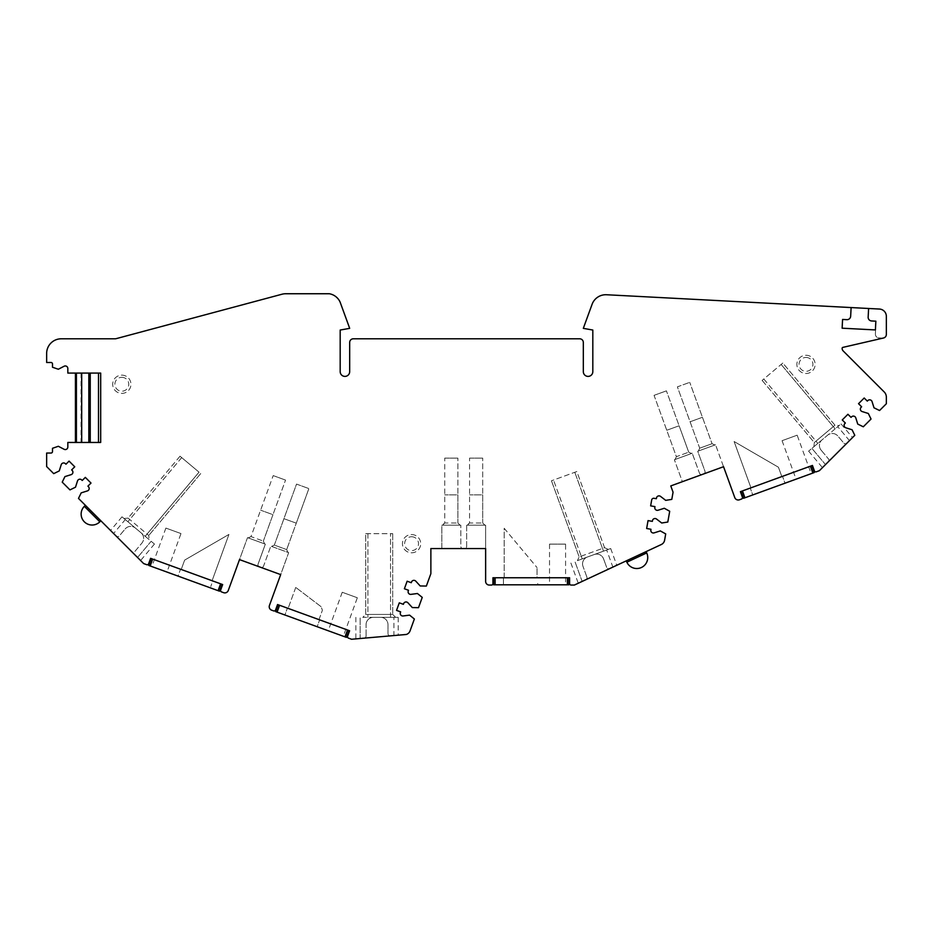 <?xml version="1.0" encoding="UTF-8"?>
<svg xmlns="http://www.w3.org/2000/svg" width="933" height="933" viewBox="0 0 933 933"><rect width="100%" height="100%" fill="white"/><g stroke="black" fill="none" stroke-linecap="round" stroke-linejoin="round"><path stroke-width="0.7" stroke-dasharray="4.67 3.5" d="M782.822 363.042L762.133 380.407L782.822 363.042L834.977 425.203L815.967 441.157L834.977 425.203L839.094 425.565L835.175 428.853L839.094 425.565L834.977 425.203L782.822 363.042M797.155 435.186L782.064 440.691L797.155 435.186L811.162 473.672L796.071 479.165L811.162 473.672M654.056 395.347L666.407 390.857L654.056 395.347L676.378 456.68L688.729 452.19L676.378 456.68L675.072 459.491L691.54 453.496L675.072 459.491L676.378 456.68L654.056 395.347M691.54 453.496L688.729 452.19L666.407 390.857L679.119 425.775L666.768 430.265L679.119 425.775L688.729 452.19L692.228 453.251L674.384 459.747L682.373 481.696L670.78 485.918L673.066 492.204L671.795 499.388L665.695 500.356L660.552 496.403A2.554 2.554 0 0 0 656.482 497.989L656.354 498.712L654.08 498.304A2.076 2.076 0 0 0 651.677 499.995L650.639 505.861L654.954 506.619L654.826 507.342A2.554 2.554 0 0 0 658.115 510.223L664.308 508.263L669.707 511.261L667.806 522.037L661.707 523.005L656.552 519.051A2.554 2.554 0 0 0 652.482 520.637L652.354 521.36L648.038 520.602L646.651 528.51L650.966 529.268L650.837 529.991A2.554 2.554 0 0 0 654.115 532.871L660.307 530.912L665.707 533.909L664.599 540.242A5.843 5.843 0 0 1 661.31 544.522L609.657 568.617A2.193 2.193 0 0 1 606.672 567.381A2.193 2.193 0 0 0 609.657 568.617L574.366 585.061L571.066 585.061A1.458 1.458 0 0 1 569.608 583.603L569.608 577.76L492.939 577.76L492.939 583.603A1.458 1.458 0 0 1 491.469 585.061L489.289 585.061A3.65 3.65 0 0 1 485.638 581.411L485.638 525.197L466.652 525.197L466.652 546.365A2.193 2.193 0 0 1 464.459 548.557L463.001 548.557A2.193 2.193 0 0 1 460.809 546.365L460.809 525.197L441.822 525.197L441.822 548.557L430.871 548.557L430.871 573.678L426.358 586.064L420.188 585.959L415.803 581.177A2.554 2.554 0 0 0 411.511 582.029L411.266 582.717L407.15 581.212L404.397 588.758L408.514 590.262L408.269 590.951A2.554 2.554 0 0 0 410.998 594.356L417.436 593.505L422.241 597.4L418.497 607.686L412.316 607.57L407.931 602.788A2.554 2.554 0 0 0 403.651 603.639L403.394 604.327L399.277 602.835L396.537 610.38L400.654 611.873L400.397 612.561A2.554 2.554 0 0 0 403.138 615.967L409.575 615.127L414.369 619.011L410.042 630.906A5.843 5.843 0 0 1 406.356 634.463L390.367 635.863A2.193 2.193 0 0 1 387.988 633.682A2.193 2.193 0 0 0 390.367 635.863L351.578 639.257L348.476 638.125A1.458 1.458 0 0 1 347.601 636.248L349.595 630.766L277.556 604.537L275.55 610.03A1.458 1.458 0 0 1 273.684 610.905L271.62 610.159A3.65 3.65 0 0 1 269.439 605.47L288.67 552.639L270.827 546.143L263.584 566.051A2.193 2.193 0 0 1 260.785 567.357L259.409 566.856A2.193 2.193 0 0 1 258.103 564.045L265.345 544.149L247.502 537.653L228.27 590.496A3.65 3.65 0 0 1 223.593 592.677L221.541 591.919A1.458 1.458 0 0 1 220.666 590.053L222.66 584.559L150.621 558.342L148.615 563.824A1.458 1.458 0 0 1 146.749 564.698L143.635 563.567L134.772 554.703A2.193 2.193 0 0 1 134.644 551.741L141.921 543.064L134.644 551.741A2.193 2.193 0 0 0 134.772 554.703L78.489 498.42L81.194 492.869L87.387 490.921A2.554 2.554 0 0 0 88.425 486.676L87.912 486.151L91.002 483.061L85.323 477.381L82.232 480.472L81.719 479.959A2.554 2.554 0 0 0 77.474 480.996L75.515 487.189L69.963 489.895L62.231 482.151L64.937 476.6L71.118 474.652A2.554 2.554 0 0 0 72.168 470.407L71.643 469.894L74.745 466.792L69.065 461.112L65.963 464.214L65.45 463.701A2.554 2.554 0 0 0 61.205 464.739L59.257 470.92L53.706 473.637L46.65 466.582L46.65 453.041L51.035 453.041A1.458 1.458 0 0 0 52.493 451.572L52.493 448.295L58.336 446.277L64.085 449.274A2.554 2.554 0 0 0 67.829 447.012L67.829 442.452L100.682 442.452L100.682 373.083L88.763 373.083L88.763 442.452L75.433 442.452L88.763 442.452M714.865 445.006L712.054 443.7L689.732 382.367L712.054 443.7L714.865 445.006L698.397 451.001L699.703 448.19L677.381 386.857L689.732 382.367L677.381 386.857L699.703 448.19L712.054 443.7L699.703 448.19L698.397 451.001L715.553 444.761L697.709 451.257L704.951 471.153A2.193 2.193 0 0 1 703.645 473.952L702.269 474.454A2.193 2.193 0 0 1 699.47 473.148L692.228 453.251L699.47 473.148A2.193 2.193 0 0 0 702.269 474.454L682.373 481.696L674.384 459.747L675.072 459.491M702.444 417.284L690.093 421.774L702.444 417.284M576.839 471.538L551.45 480.787L576.839 471.538L604.549 547.659L602.485 548.417L604.549 547.659L576.839 471.538M565.585 544.114L549.525 544.114L565.585 544.114L565.585 584.804L549.525 584.804L565.585 584.804M444.738 458.126L457.881 458.126L444.738 458.126L444.738 523.005L457.881 523.005L444.738 523.005L444.738 458.126M460.074 525.197L457.881 523.005L457.881 458.126L457.881 494.887L444.738 494.887L457.881 494.887L457.881 523.005L460.074 525.197L442.557 525.197L460.809 525.197L460.809 546.365A2.193 2.193 0 0 0 463.001 548.557L441.822 548.557L441.822 525.197L444.738 523.005L442.557 525.197M469.567 458.126L482.711 458.126L469.567 458.126L469.567 523.005L482.711 523.005L469.567 523.005L469.567 458.126M484.903 525.197L482.711 523.005L482.711 458.126L482.711 494.887L469.567 494.887L482.711 494.887L482.711 523.005L484.903 525.197L467.375 525.197L485.638 525.197L485.638 548.557L464.459 548.557A2.193 2.193 0 0 0 466.652 546.365L466.652 525.197L469.567 523.005L467.375 525.197M365.713 533.664L392.723 533.664L365.713 533.664L365.713 614.427L390.542 614.427L365.713 614.427L362.797 617.354L367.905 617.354L362.797 617.354L365.713 614.427L365.713 533.664M357.339 597.761L342.236 592.268L357.339 597.761L343.321 636.248L328.229 630.755L343.321 636.248M180.979 533.571L165.876 528.078L180.979 533.571L166.972 572.057L151.869 566.564L166.972 572.057M271.515 546.4L274.325 545.094L296.531 484.087L308.881 488.589L296.531 484.087L283.935 518.678L274.325 545.094L286.676 549.584L274.325 545.094L271.515 546.4L288.67 552.639L280.681 574.6L260.785 567.357A2.193 2.193 0 0 0 263.584 566.051L270.827 546.143L287.982 552.394L286.676 549.584L287.982 552.394M296.286 523.168L283.935 518.678L296.286 523.168L286.676 549.584L308.881 488.589L296.286 523.168M273.194 475.597L285.545 480.087L273.194 475.597L251 536.603L263.351 541.093L251 536.603L273.194 475.597M264.657 543.904L263.351 541.093L285.545 480.087L272.961 514.678L260.61 510.176L272.961 514.678L263.351 541.093L264.657 543.904L248.19 537.909L251 536.603L248.19 537.909L265.345 544.149L258.103 564.045A2.193 2.193 0 0 0 259.409 566.856L239.513 559.613L247.502 537.653L248.19 537.909M199.032 472.156L180.022 456.202L199.032 472.156L147.087 534.061L148.767 535.472L129.757 519.506L147.087 534.061L199.032 472.156M99.831 519.763L85.37 505.301L99.831 519.763M645.461 551.916L626.241 560.885L645.461 551.916M321.115 606.707L295.749 587.417L321.115 606.707L322.398 610.264L321.115 606.707M121.826 375.148A9.132 9.132 0 0 1 129.722 388.839A9.132 9.132 0 0 1 113.919 388.839A9.132 9.132 0 0 1 121.826 375.148A9.132 9.132 0 0 1 129.722 388.839A9.132 9.132 0 0 1 113.919 388.839A9.132 9.132 0 0 1 121.826 375.148A9.132 9.132 0 0 1 129.722 388.839A9.132 9.132 0 0 1 113.919 388.839A9.132 9.132 0 0 1 121.826 375.148M805.995 355.251A9.132 9.132 0 0 1 813.903 368.943A9.132 9.132 0 0 1 798.1 368.943A9.132 9.132 0 0 1 805.995 355.251A9.132 9.132 0 0 1 813.903 368.943A9.132 9.132 0 0 1 798.1 368.943A9.132 9.132 0 0 1 805.995 355.251A9.132 9.132 0 0 1 813.903 368.943A9.132 9.132 0 0 1 798.1 368.943A9.132 9.132 0 0 1 805.995 355.251M411.581 534.562A9.132 9.132 0 0 1 419.488 548.242A9.132 9.132 0 0 1 403.674 548.242A9.132 9.132 0 0 1 411.581 534.562A9.132 9.132 0 0 1 419.488 548.242A9.132 9.132 0 0 1 403.674 548.242A9.132 9.132 0 0 1 411.581 534.562A9.132 9.132 0 0 1 419.488 548.242A9.132 9.132 0 0 1 403.674 548.242A9.132 9.132 0 0 1 411.581 534.562M318.993 619.629L322.398 610.264L318.993 619.629L288.122 608.386L318.993 619.629M295.749 587.417L288.122 608.386L295.749 587.417M287.411 608.129L319.657 619.862L287.411 608.129L285.416 613.622A1.458 1.458 0 0 1 285.416 613.634A1.458 1.458 0 0 0 285.416 613.622L284.915 614.987L317.162 626.731L317.663 625.367A1.458 1.458 0 0 1 317.663 625.355A1.458 1.458 0 0 0 317.663 625.367L319.657 619.862L317.162 626.731L284.915 614.987L287.411 608.129M734.108 441.519L750.96 487.819L781.842 476.576L778.425 467.223L734.108 441.519L750.96 487.819L781.842 476.576L778.425 467.223L734.108 441.519M750.272 488.064L782.519 476.331L750.249 488.076L752.266 493.557A1.458 1.458 -110 0 1 752.278 493.569L752.768 494.933L784.991 483.201L784.525 481.836A1.458 1.458 -110 0 1 784.513 481.825L782.519 476.331L784.49 481.836A1.458 1.458 70 0 0 784.49 481.848L784.991 483.201L752.744 494.945L752.243 493.58A1.458 1.458 70 0 0 752.243 493.569L750.249 488.076M493.65 584.804L568.85 584.804L568.838 577.76L493.65 577.76L568.85 577.76M537.746 584.804L503.435 584.804L537.746 584.804L537.746 583.358A1.458 1.458 90 0 0 537.746 583.358A1.458 1.458 -90 0 1 537.758 583.347L537.758 584.804M503.435 584.804L503.423 583.358A1.458 1.458 90 0 0 503.423 583.347A1.458 1.458 -90 0 1 503.435 583.358L503.423 577.76L537.746 577.76L503.435 577.76L503.435 584.804M504.182 528.276L537.035 567.591L504.182 528.276L504.182 577.76L537.035 577.76L537.035 567.591L537.035 577.76L504.182 577.76L504.182 528.276M200.712 473.567L148.767 535.472L200.712 473.567M180.022 456.202L128.078 518.107L129.757 519.506L128.078 518.107L123.961 518.468L127.879 521.745L123.961 518.468L128.078 518.107L180.022 456.202M581.212 556.15L602.485 548.417L579.16 556.908L581.212 556.15L582.215 558.902L577.41 560.651L608.293 549.409L582.215 558.902L553.514 480.029L581.212 556.15M551.45 480.787L579.16 556.908L577.41 560.651L579.16 556.908L551.45 480.787M762.133 380.407L814.287 442.569L815.967 441.157L814.287 442.569L813.926 446.685L817.844 443.397L813.926 446.685L814.287 442.569L762.133 380.407M88.763 373.083L67.829 373.083L67.829 368.523A2.554 2.554 0 0 0 64.085 366.249L58.336 369.246L52.493 367.24L52.493 363.952A1.458 1.458 0 0 0 51.035 362.494L46.65 362.494L46.65 353.397A14.601 14.601 0 0 1 61.251 338.796L115.167 338.796A3.65 3.65 0 0 0 116.112 338.667L281.918 294.245A14.601 14.601 0 0 1 285.696 293.743L329.349 293.743A14.601 14.601 0 0 1 340.137 302.14L349.677 328.358L340.183 330.037L340.183 371.649A4.747 4.747 0 0 0 344.93 376.396A4.747 4.747 0 0 0 349.677 371.649L349.677 342.446A3.65 3.65 0 0 1 353.327 338.796L579.673 338.796A3.65 3.65 0 0 1 583.323 342.446L583.323 371.649A4.747 4.747 0 0 0 588.07 376.396A4.747 4.747 0 0 0 592.817 371.649L592.817 330.037L583.323 328.358L592.07 304.333A14.601 14.601 0 0 1 606.555 294.746L879.434 309.045A7.301 7.301 0 0 1 886.35 316.345L886.35 334.446A3.65 3.65 0 0 1 882.513 338.084A3.65 3.65 0 0 0 883.516 338.003L842.896 347.379A0.98 0.98 0 0 0 842.126 348.336L842.126 348.359A3.65 3.65 0 0 0 843.199 350.948L884.216 391.965A7.301 7.301 0 0 1 886.35 397.12L886.35 403.744L879.562 410.52L874.011 407.814L872.063 401.622A2.554 2.554 0 0 0 867.818 400.584L867.305 401.108L864.203 398.006L858.523 403.686L861.625 406.788L861.101 407.301A2.554 2.554 0 0 0 862.139 411.546L868.331 413.494L871.037 419.045L863.305 426.789L857.742 424.083L855.794 417.891A2.554 2.554 0 0 0 851.549 416.853L851.036 417.366L847.934 414.275L842.254 419.943L845.356 423.046L844.843 423.559A2.554 2.554 0 0 0 845.881 427.804L852.074 429.763L854.78 435.314L819.419 470.675L816.305 471.806A1.458 1.458 0 0 1 814.439 470.932L812.445 465.439L740.394 491.668L742.388 497.149A1.458 1.458 0 0 1 741.525 499.027L739.461 499.773A3.65 3.65 0 0 1 734.784 497.592L715.553 444.761L723.541 466.71L703.645 473.952A2.193 2.193 0 0 0 704.951 471.153L697.709 451.257L698.397 451.001M851.118 307.563L850.663 316.205A3.65 3.65 0 0 1 846.826 319.669L842.581 319.448L842.126 328.194L875.399 329.932L842.126 328.194L875.399 329.932L875.399 334.247L875.854 321.185L871.62 320.964A3.65 3.65 0 0 1 868.156 317.127L868.611 308.485M76.413 373.083L75.433 373.083L76.413 373.083L76.413 442.452M100.682 373.083L100.682 442.452M741.082 491.411L810.345 466.208L741.082 491.411M810.38 466.197L811.745 465.695L810.345 466.208L812.841 473.066L814.217 472.565L811.722 465.707M825.495 464.587L822.451 467.643L825.495 464.587L811.897 448.388L808.608 451.14L827.629 435.186A7.301 7.301 0 0 1 837.916 436.084L843.724 443A2.193 2.193 0 0 0 846.942 443.14A2.193 2.193 0 0 1 843.724 443L837.916 436.084A7.301 7.301 0 0 0 827.629 435.186L811.897 448.388L825.495 464.587M849.462 440.621L852.517 437.577L849.462 440.621L837.764 426.684L841.053 423.92L837.764 426.684L849.462 440.621M882.513 338.084L878.863 337.898A3.65 3.65 0 0 1 875.399 334.247A3.65 3.65 0 0 0 878.863 337.898L882.513 338.084M821.133 450.161A7.301 7.301 0 0 1 822.031 439.875A7.301 7.301 0 0 0 821.133 450.161L828.422 458.849L821.133 450.161M828.422 458.849A2.193 2.193 0 0 1 828.282 461.8A2.193 2.193 0 0 0 828.422 458.849M603.581 558.89L606.672 567.381L603.581 558.89A7.301 7.301 0 0 0 594.228 554.529A7.301 7.301 0 0 1 603.581 558.89M587.358 557.024L610.695 548.534L587.358 557.024A7.301 7.301 0 0 0 582.997 566.389A7.301 7.301 0 0 1 587.358 557.024M586.869 577.026L582.997 566.389L586.869 577.026A2.193 2.193 0 0 1 585.737 579.766A2.193 2.193 0 0 0 586.869 577.026M387.988 624.655L387.988 633.682L387.988 624.655A7.301 7.301 0 0 0 380.676 617.354A7.301 7.301 0 0 1 387.988 624.655M373.375 617.354L398.204 617.354L373.375 617.354A7.301 7.301 0 0 0 366.074 624.655A7.301 7.301 0 0 1 373.375 617.354M366.074 635.979L366.074 624.655L366.074 635.979A2.193 2.193 0 0 1 364.08 638.16A2.193 2.193 0 0 0 366.074 635.979M141.023 532.778A7.301 7.301 0 0 1 141.921 543.064A7.301 7.301 0 0 0 141.023 532.778L125.29 519.576L141.023 532.778M125.139 528.988A7.301 7.301 0 0 1 135.425 528.09A7.301 7.301 0 0 0 125.139 528.988L119.342 535.904A2.193 2.193 0 0 1 116.112 536.043A2.193 2.193 0 0 0 119.342 535.904L125.139 528.988M835.175 428.853L817.844 443.397L835.175 428.853L833.297 426.614L835.175 428.853M582.157 581.434L578.262 583.253L582.157 581.434L574.926 561.549L582.157 581.434M612.888 567.101L616.783 565.281L612.888 567.101L606.66 550.004L612.888 567.101M125.29 519.576L122.001 516.824L125.29 519.576L113.593 533.524L125.29 519.576M151.158 541.28L154.446 544.044L151.158 541.28L137.559 557.491L151.158 541.28M149.128 539.589L127.879 521.745L149.128 539.589L148.767 535.472L149.128 539.589M608.293 549.409L604.549 547.659L608.293 549.409M151.298 558.587L220.608 583.813L151.298 558.587L148.802 565.456L219.477 591.172M220.608 583.813L221.972 584.315L220.608 583.813L218.112 590.671M360.15 638.51L355.858 638.883L360.15 638.51L360.15 617.354L360.15 638.51M393.913 635.548L398.204 635.175L393.913 635.548L393.913 617.354L393.913 635.548M390.542 617.354L367.905 617.354L390.542 617.354L390.542 614.427L392.723 614.427L390.542 614.427L390.542 533.664L390.542 617.354M392.723 533.664L392.723 614.427L392.723 533.664M395.65 617.354L392.723 614.427L395.65 617.354M278.221 604.782L347.519 630.008L278.221 604.782L275.725 611.64L277.089 612.141L346.4 637.367L348.895 630.51L347.519 630.008L348.895 630.51M178.04 576.093L210.287 587.825L178.04 576.093L178.53 574.728A1.458 1.458 -70 0 0 178.53 574.716A1.458 1.458 110 0 1 178.53 574.728L180.536 569.223L212.782 580.967L210.788 586.46A1.458 1.458 -70 0 0 210.776 586.472A1.458 1.458 110 0 1 210.776 586.46L212.782 580.967L180.536 569.223L178.04 576.093M743.543 498.292L812.841 473.066M81.054 373.083L81.054 442.452M228.947 534.422L212.094 580.711L181.224 569.48L184.629 560.115L228.947 534.422L212.094 580.711L181.224 569.48L184.629 560.115L228.947 534.422M84.343 506.339L99.831 521.827M626.859 562.202L646.709 552.942M121.826 377.329A6.939 6.939 0 0 1 127.833 387.743A6.939 6.939 0 0 1 115.82 387.743A6.939 6.939 0 0 1 121.826 377.329M805.995 357.444A6.939 6.939 0 0 1 812.013 367.847A6.939 6.939 0 0 1 799.989 367.847A6.939 6.939 0 0 1 805.995 357.444M411.581 536.743A6.939 6.939 0 0 1 417.587 547.158A6.939 6.939 0 0 1 405.575 547.158A6.939 6.939 0 0 1 411.581 536.743M495.108 584.804L495.108 577.76M181.69 457.613L127.879 521.745L181.69 457.613M574.786 472.296L602.485 548.417L574.786 472.296M781.143 364.453L833.297 426.614L781.143 364.453M763.812 379.008L817.844 443.397L763.812 379.008M603.488 551.158L602.485 548.417L603.488 551.158M145.21 536.3L147.087 534.061L145.21 536.3M367.905 533.664L367.905 617.354L367.905 533.664M567.381 584.804L567.381 577.76M98.49 373.083L98.49 442.452M90.174 373.083L90.174 442.452M744.919 497.79L742.411 490.933M150.178 565.946L152.674 559.089M345.023 636.866L347.519 630.008M277.089 612.141L279.585 605.284M549.525 544.114L549.525 584.804M165.876 528.078L151.869 566.564M342.236 592.268L328.229 630.755M782.064 440.691L796.071 479.165M808.608 451.14L822.451 467.643M841.053 423.92L852.517 437.577M570.891 563.019L578.262 583.253M610.695 548.534L616.783 565.281M122.001 516.824L110.549 530.48M154.446 544.044L140.603 560.535M355.858 617.354L355.858 638.883M398.204 617.354L398.204 635.175"/><path stroke-width="1.4" d="M568.85 584.804L568.85 577.76L568.85 584.804L493.65 584.804L493.65 577.76M569.608 577.76L492.939 577.76L492.939 583.603A1.458 1.458 0 0 1 491.469 585.061L489.289 585.061A3.65 3.65 0 0 1 485.638 581.411L485.638 548.557L430.871 548.557L430.871 573.678L426.358 586.064L420.188 585.959L415.803 581.177A2.554 2.554 0 0 0 411.511 582.029L411.266 582.717L407.15 581.212L404.397 588.758L408.514 590.262L408.269 590.951A2.554 2.554 0 0 0 410.998 594.356L417.436 593.505L422.241 597.4L418.497 607.686L412.316 607.57L407.931 602.788A2.554 2.554 0 0 0 403.651 603.639L403.394 604.327L399.277 602.835L396.537 610.38L400.654 611.873L400.397 612.561A2.554 2.554 0 0 0 403.138 615.967L409.575 615.127L414.369 619.011L410.042 630.906A5.843 5.843 0 0 1 406.356 634.463L351.578 639.257L348.476 638.125A1.458 1.458 0 0 1 347.601 636.248L349.595 630.766L277.556 604.537L275.55 610.03A1.458 1.458 0 0 1 273.684 610.905L271.62 610.159A3.65 3.65 0 0 1 269.439 605.47L280.681 574.6L239.513 559.613L228.27 590.496A3.65 3.65 0 0 1 223.593 592.677L221.541 591.919A1.458 1.458 0 0 1 220.666 590.053L222.66 584.559L150.621 558.342L148.615 563.824A1.458 1.458 0 0 1 146.749 564.698L143.635 563.567L78.489 498.42L81.194 492.869L87.387 490.921A2.554 2.554 0 0 0 88.425 486.676L87.912 486.151L91.002 483.061L85.323 477.381L82.232 480.472L81.719 479.959A2.554 2.554 0 0 0 77.474 480.996L75.515 487.189L69.963 489.895L62.231 482.151L64.937 476.6L71.118 474.652A2.554 2.554 0 0 0 72.168 470.407L71.643 469.894L74.745 466.792L69.065 461.112L65.963 464.214L65.45 463.701A2.554 2.554 0 0 0 61.205 464.739L59.257 470.92L53.706 473.637L46.65 466.582L46.65 453.041L51.035 453.041A1.458 1.458 0 0 0 52.493 451.572L52.493 448.295L58.336 446.277L64.085 449.274A2.554 2.554 0 0 0 67.829 447.012L67.829 442.452L100.682 442.452L100.682 373.083L67.829 373.083L67.829 368.523A2.554 2.554 0 0 0 64.085 366.249L58.336 369.246L52.493 367.24L52.493 363.952A1.458 1.458 0 0 0 51.035 362.494L46.65 362.494L46.65 353.397A14.601 14.601 0 0 1 61.251 338.796L115.167 338.796A3.65 3.65 0 0 0 116.112 338.667L281.918 294.245A14.601 14.601 0 0 1 285.696 293.743L329.349 293.743A14.601 14.601 0 0 1 340.137 302.14L349.677 328.358L340.183 330.037L340.183 371.649A4.747 4.747 0 0 0 344.93 376.396A4.747 4.747 0 0 0 349.677 371.649L349.677 342.446A3.65 3.65 0 0 1 353.327 338.796L579.673 338.796A3.65 3.65 0 0 1 583.323 342.446L583.323 371.649A4.747 4.747 0 0 0 588.07 376.396A4.747 4.747 0 0 0 592.817 371.649L592.817 330.037L583.323 328.358L592.07 304.333A14.601 14.601 0 0 1 606.555 294.746L851.118 307.563L850.663 316.205A3.65 3.65 0 0 1 846.826 319.669L842.581 319.448L842.126 328.194L875.399 329.932L875.854 321.185L871.62 320.964A3.65 3.65 0 0 1 868.156 317.127L868.611 308.485L879.434 309.045A7.301 7.301 0 0 1 886.35 316.345L886.35 334.446A3.65 3.65 0 0 1 883.516 338.003L842.896 347.379A0.98 0.98 0 0 0 842.126 348.336A3.65 3.65 0 0 0 843.199 350.948L884.216 391.965A7.301 7.301 0 0 1 886.35 397.12L886.35 403.744L879.562 410.52L874.011 407.814L872.063 401.622A2.554 2.554 0 0 0 867.818 400.584L867.305 401.108L864.203 398.006L858.523 403.686L861.625 406.788L861.101 407.301A2.554 2.554 0 0 0 862.139 411.546L868.331 413.494L871.037 419.045L863.305 426.789L857.742 424.083L855.794 417.891A2.554 2.554 0 0 0 851.549 416.853L851.036 417.366L847.934 414.275L842.254 419.943L845.356 423.046L844.843 423.559A2.554 2.554 0 0 0 845.881 427.804L852.074 429.763L854.78 435.314L819.419 470.675L816.305 471.806A1.458 1.458 0 0 1 814.439 470.932L812.445 465.439L740.394 491.668L742.388 497.149A1.458 1.458 0 0 1 741.525 499.027L739.461 499.773A3.65 3.65 0 0 1 734.784 497.592L723.541 466.71L670.78 485.918L673.066 492.204L671.795 499.388L665.695 500.356L660.552 496.403A2.554 2.554 0 0 0 656.482 497.989L656.354 498.712L654.08 498.304A2.076 2.076 0 0 0 651.677 499.995L650.639 505.861L654.954 506.619L654.826 507.342A2.554 2.554 0 0 0 658.115 510.223L664.308 508.263L669.707 511.261L667.806 522.037L661.707 523.005L656.552 519.051A2.554 2.554 0 0 0 652.482 520.637L652.354 521.36L648.038 520.602L646.651 528.51L650.966 529.268L650.837 529.991A2.554 2.554 0 0 0 654.115 532.871L660.307 530.912L665.707 533.909L664.599 540.242A5.843 5.843 0 0 1 661.31 544.522L574.366 585.061L571.066 585.061A1.458 1.458 0 0 1 569.608 583.603L569.608 577.76M100.682 373.083L100.682 442.452M221.972 584.315L219.477 591.172L221.972 584.315L219.477 591.172L148.802 565.456L151.298 558.587L148.802 565.456M348.895 630.51L346.4 637.367L277.089 612.141L275.725 611.64L278.221 604.782M814.241 472.553L811.745 465.695L814.241 472.553L743.543 498.292L741.047 491.423L743.543 498.292M868.611 308.485L851.118 307.563M98.793 520.789L84.343 506.339A10.951 10.951 0 0 0 84.343 521.827A10.951 10.951 0 0 0 99.831 521.827L98.793 520.789M646.079 553.234L626.859 562.202A10.951 10.951 0 0 0 641.414 567.497A10.951 10.951 0 0 0 646.709 552.942L646.079 553.234M567.392 584.804L567.392 577.76M495.12 584.804L495.12 577.76M150.178 565.946L152.674 559.089M218.1 590.671L220.608 583.813M277.089 612.141L279.585 605.284M345.023 636.866L347.519 630.008M744.942 497.779L742.446 490.921M812.876 473.054L810.38 466.197M76.413 373.083L76.413 442.452M81.696 373.083L81.696 442.452M88.833 373.083L88.833 442.452M90.244 373.083L90.244 442.452M98.49 373.083L98.49 442.452M743.578 498.28L741.082 491.411M85.37 505.301L84.343 506.339M100.857 520.789L99.831 521.827M626.241 560.885L626.859 562.202M646.091 551.625L646.709 552.942M75.433 373.083L75.433 442.452"/></g></svg>
